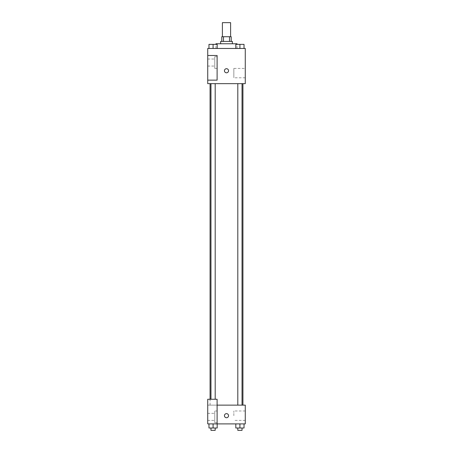 <?xml version="1.0" encoding="UTF-8"?>
<svg xmlns="http://www.w3.org/2000/svg" width="453" height="453" viewBox="0 0 453 453"><rect width="100%" height="100%" fill="white"/><g stroke="black" fill="none" stroke-linecap="round" stroke-linejoin="round"><path stroke-width="0.34" stroke-dasharray="2.27 1.7" d="M222.395 22.65L230.605 22.65M226.5 36.727L222.395 36.727L226.5 36.727M229.512 41.421L229.512 36.727L231.194 36.727L231.194 41.421L223.488 41.421L231.194 41.421M229.512 36.727L221.806 36.727L221.806 41.421L223.488 41.421L221.806 41.421M232.366 41.421L220.634 41.421M220.634 43.765L232.366 43.765L220.634 43.765M223.488 41.421L223.488 36.727M215.939 43.765L237.061 43.765M226.5 48.46L215.939 48.46L226.5 48.46M245.271 48.46L207.729 48.46L207.729 80.141L217.112 80.141L217.112 55.498L207.729 55.498L217.112 55.498L217.112 80.141L207.729 80.141L207.729 83.658L245.271 83.658L245.271 48.46M208.975 48.46L217.185 48.46L208.975 48.46L217.185 48.46L208.975 48.46L213.08 48.46L213.08 44.354L208.975 44.354L215.192 44.354L208.975 44.354L208.975 48.46L213.08 48.46L208.975 48.46L208.975 44.354L208.975 48.46L217.185 48.46L213.08 48.46L213.08 44.354L217.185 44.354L210.968 44.354L217.185 44.354L217.185 48.46L217.185 44.354M235.815 48.46L244.025 48.46L235.815 48.46L244.025 48.46L235.815 48.46L239.92 48.46L239.92 44.354L235.815 44.354L242.032 44.354L235.815 44.354L235.815 48.46L239.92 48.46L235.815 48.46L235.815 44.354L235.815 48.46L244.025 48.46L239.92 48.46L239.92 44.354L244.025 44.354L237.808 44.354L244.025 44.354L244.025 48.46L244.025 44.354M228.555 70.753A2.055 2.055 0 0 0 225.475 68.975A2.055 2.055 0 0 0 225.475 72.531A2.055 2.055 0 0 0 228.555 70.753A2.055 2.055 0 0 1 225.475 72.531A2.055 2.055 0 0 1 225.475 68.975A2.055 2.055 0 0 1 228.555 70.753M217.112 56.676L217.112 68.409L217.112 56.676L214.767 56.676L214.767 68.409L214.767 56.676L214.767 68.409L214.767 56.676L217.112 56.676L217.112 68.409L217.112 56.676M214.767 62.542L214.767 59.02L214.767 62.542M207.729 62.542L207.729 59.02L207.729 62.542M245.271 68.409L245.271 77.791L245.271 68.409L233.839 68.409L233.839 77.791L233.839 68.409M207.729 80.141L217.112 80.141L217.112 55.498L207.729 55.498M224.445 70.753A2.055 2.055 0 0 0 227.525 72.531A2.055 2.055 0 0 0 227.525 68.975A2.055 2.055 0 0 0 224.445 70.753M207.729 72.808L207.729 68.697L207.729 72.808M239.92 83.658L242.032 83.658L239.92 83.658M213.08 83.658L210.968 83.658L213.08 83.658M226.5 83.658L242.927 83.658L226.5 83.658M226.5 405.124L210.073 405.124L226.5 405.124M239.92 405.124L242.032 405.124L239.92 405.124M213.08 405.124L210.968 405.124L213.08 405.124M207.729 405.124L217.112 405.124L207.729 405.124L207.729 423.895L217.112 423.895L217.112 399.257L207.729 399.257L207.729 405.124M217.112 423.895L245.271 423.895L245.271 405.124L217.112 405.124L217.112 399.257L217.112 423.895L217.112 405.124M207.729 415.684L207.729 417.74L207.729 415.684M207.729 416.856L207.729 420.378L207.729 416.856M214.767 416.856L214.767 420.378L214.767 416.856M214.767 410.99L214.767 422.723L214.767 410.99L214.767 422.723L214.767 410.99L217.112 410.99L217.112 422.723L217.112 410.99L214.767 410.99M217.112 410.99L217.112 422.723L217.112 410.99M217.112 399.257L207.729 399.257L217.112 399.257M217.185 428.006L217.185 423.895L217.185 428.006L213.08 428.006L217.185 428.006L213.08 428.006L213.08 423.895L217.18 423.895L208.975 423.895L217.185 423.895L208.975 423.895L217.185 423.895L213.08 423.895L213.08 428.006L208.975 428.006L208.975 423.895L208.975 428.006L215.192 428.006L208.975 428.006L208.975 423.895M244.025 428.006L244.025 423.895L244.025 428.006L239.92 428.006L244.025 428.006L239.92 428.006L239.92 423.895L235.82 423.895L244.025 423.895L235.815 423.895L244.025 423.895L235.815 423.895L244.025 423.895L239.92 423.895L239.92 428.006L235.815 428.006L235.815 423.895L235.815 428.006L242.032 428.006L235.815 428.006L235.815 423.895M245.271 415.684L245.271 410.99L245.271 415.684M233.839 415.684L233.839 410.99L233.839 415.684M224.445 415.684A2.055 2.055 0 0 0 227.525 417.462A2.055 2.055 0 0 0 227.525 413.906A2.055 2.055 0 0 0 224.445 415.684M228.555 415.684A2.055 2.055 0 0 0 225.475 413.906A2.055 2.055 0 0 0 225.475 417.462A2.055 2.055 0 0 0 228.555 415.684A2.055 2.055 0 0 1 225.475 417.462A2.055 2.055 0 0 1 225.475 413.906A2.055 2.055 0 0 1 228.555 415.684M237.808 428.006L237.808 430.35L242.032 430.35L237.808 430.35L242.032 430.35L242.032 428.006L237.808 428.006L242.032 428.006M239.92 428.006L239.92 423.895M210.968 428.006L210.968 430.35L215.192 430.35L210.968 430.35L215.192 430.35L215.192 428.006L210.968 428.006L215.192 428.006M213.08 428.006L213.08 423.895M237.808 44.354L242.032 44.354M239.92 48.46L239.92 44.354M210.968 44.354L215.192 44.354M213.08 48.46L213.08 44.354M237.061 48.46L237.061 44.354M215.939 48.46L215.939 44.354M217.112 68.409L214.767 68.409L217.112 68.409M207.729 66.059L214.767 66.059L207.729 66.059M207.729 59.02L214.767 59.02L207.729 59.02M245.271 77.791L233.839 77.791M210.073 405.124L210.073 399.257M215.192 399.257L215.192 83.658M210.968 399.257L210.968 83.658M242.032 405.124L242.032 83.658M237.808 405.124L237.808 83.658M207.729 420.378L214.767 420.378L207.729 420.378M207.729 413.34L214.767 413.34L207.729 413.34M217.112 422.723L214.767 422.723L217.112 422.723M245.271 410.99L233.839 410.99M245.271 420.378L233.839 420.378"/><path stroke-width="0.68" d="M230.605 36.727L230.605 22.65L222.395 22.65L222.395 36.727M223.488 41.421L223.488 36.727L221.806 36.727L221.806 41.421M223.488 36.727L231.194 36.727L231.194 41.421M229.512 41.421L229.512 36.727M220.634 43.765L220.634 41.421L232.366 41.421L232.366 43.765M237.061 44.354L237.061 43.765L215.939 43.765L215.939 44.354M207.729 48.46L245.271 48.46L245.271 83.658L207.729 83.658L207.729 80.141L217.112 80.141L217.112 55.498L207.729 55.498L207.729 48.46M224.445 70.753A2.055 2.055 0 0 1 227.525 68.975A2.055 2.055 0 0 1 227.525 72.531A2.055 2.055 0 0 1 224.445 70.753M207.729 55.498L207.729 80.141M217.112 405.124L245.271 405.124L245.271 423.895L207.729 423.895L207.729 399.257L217.112 399.257L217.112 423.895M224.445 415.684A2.055 2.055 0 0 1 227.525 413.906A2.055 2.055 0 0 1 227.525 417.462A2.055 2.055 0 0 1 224.445 415.684M235.815 423.895L235.815 428.006L244.025 428.006L244.025 423.895L244.025 428.006M239.92 428.006L239.92 423.895M242.032 428.006L242.032 430.35L237.808 430.35L237.808 428.006M208.975 423.895L208.975 428.006L217.185 428.006L217.185 423.895L217.185 428.006M213.08 428.006L213.08 423.895M215.192 428.006L215.192 430.35L210.968 430.35L210.968 428.006M235.815 48.46L235.815 44.354L244.025 44.354L244.025 48.46L244.025 44.354M239.92 48.46L239.92 44.354M242.032 44.354L237.808 44.354M208.975 48.46L208.975 44.354L217.185 44.354L217.185 48.46L217.185 44.354M213.08 48.46L213.08 44.354M215.192 44.354L210.968 44.354M242.927 405.124L242.927 83.658M210.073 399.257L210.073 83.658M237.808 83.658L237.808 405.124M242.032 83.658L242.032 405.124M215.192 399.257L215.192 83.658M210.968 399.257L210.968 83.658"/></g></svg>
